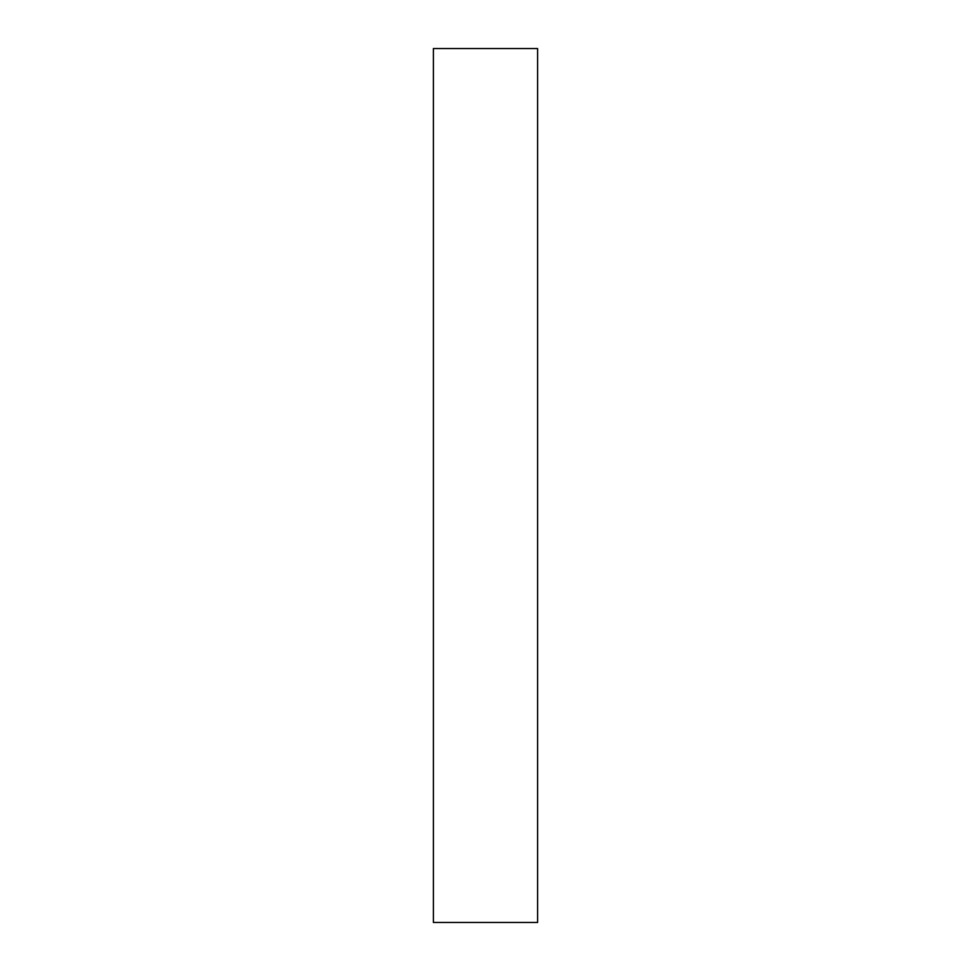 <?xml version="1.0" encoding="UTF-8"?>
<svg xmlns="http://www.w3.org/2000/svg" width="971" height="971" viewBox="0 0 971 971"><rect width="100%" height="100%" fill="white"/><g stroke="black" fill="none" stroke-linecap="round" stroke-linejoin="round"><path stroke-width="1.46" d="M433.382 485.5L433.382 922.45L537.618 922.45L537.618 48.55L433.382 48.55L433.382 485.5"/></g></svg>
